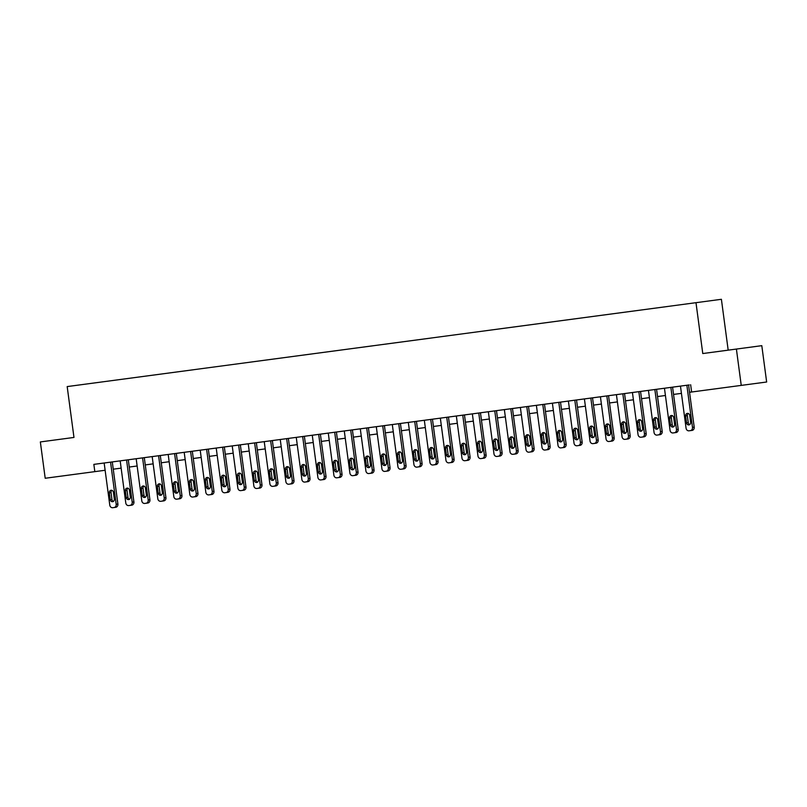 <?xml version="1.0" encoding="UTF-8"?>
<svg xmlns="http://www.w3.org/2000/svg" width="807" height="807" viewBox="0 0 807 807"><rect width="100%" height="100%" fill="white"/><g stroke="black" fill="none" stroke-linecap="round" stroke-linejoin="round"><path stroke-width="1.21" d="M728.186 350.157L721.397 299.296L695.987 302.686L67.183 386.583L73.972 437.444L61.493 439.109M761.798 345.668L766.65 382.004L741.24 385.393L736.398 349.058L761.798 345.668M689.218 384.939L93.854 464.378L94.823 471.641L105.132 470.269L104.153 462.996L109.782 505.142A2.935 2.582 -97.6 0 0 112.728 507.704L114.009 507.532A2.935 2.582 -97.6 0 0 116.188 504.284L110.559 462.149M112.919 461.826L119.527 460.948M128.928 459.697L135.536 458.81M144.937 457.559L151.545 456.681M160.946 455.42L167.553 454.543M176.955 453.282L183.562 452.404M192.964 451.153L199.571 450.266M208.973 449.015L215.58 448.137M224.982 446.876L231.589 445.999M240.99 444.738L247.598 443.86M256.999 442.609L263.607 441.722M273.008 440.471L279.615 439.593M289.017 438.332L295.624 437.455M305.016 436.194L311.633 435.316M321.025 434.065L327.632 433.177M337.033 431.927L343.641 431.049M353.042 429.788L359.65 428.91M369.051 427.649L375.659 426.772M385.06 425.521L391.667 424.633M401.069 423.382L407.676 422.505M417.078 421.244L423.685 420.366M433.087 419.115L439.694 418.228M449.096 416.977L455.703 416.089M465.104 414.838L471.712 413.961M481.113 412.7L487.721 411.822M497.122 410.571L503.729 409.684M513.131 408.433L519.738 407.545M529.14 406.294L535.747 405.417M545.149 404.156L551.756 403.278M561.158 402.027L567.765 401.14M577.166 399.889L583.774 399.001M593.175 397.75L599.783 396.873M609.184 395.612L615.791 394.734M625.193 393.483L631.8 392.595M641.202 391.345L647.809 390.457M657.201 389.206L663.808 388.328M673.209 387.067L679.817 386.19M73.972 437.444L40.35 441.933L45.202 478.258L94.823 471.641M690.651 384.747L691.619 392.01L741.24 385.393M695.987 302.686L702.776 353.547L736.398 349.058M113.252 469.18L121.141 468.131M129.261 467.041L137.15 465.992M145.27 464.913L153.159 463.854M161.279 462.774L169.167 461.725M177.278 460.636L185.166 459.587M193.287 458.497L201.175 457.448M209.295 456.369L217.184 455.309M225.304 454.23L233.193 453.181M241.313 452.091L249.202 451.042M257.322 449.953L265.21 448.904M273.331 447.824L281.219 446.765M289.34 445.686L297.228 444.637M305.349 443.547L313.237 442.498M321.357 441.409L329.246 440.36M337.366 439.28L345.255 438.221M353.375 437.142L361.264 436.093M369.384 435.003L377.273 433.954M385.393 432.865L393.281 431.816M401.402 430.736L409.29 429.677M417.411 428.598L425.299 427.549M433.42 426.459L441.308 425.41M449.428 424.331L457.317 423.272M465.437 422.192L473.326 421.133M481.446 420.054L489.335 419.004M497.455 417.915L505.343 416.866M513.464 415.787L521.342 414.727M529.463 413.648L537.351 412.589M545.471 411.509L553.36 410.46M561.48 409.371L569.369 408.322M577.489 407.242L585.378 406.183M593.498 405.104L601.386 404.045M609.507 402.965L617.395 401.916M625.516 400.827L633.404 399.778M641.525 398.698L649.413 397.639M657.534 396.56L665.422 395.501M673.542 394.421L681.431 393.372M689.551 392.283L691.619 392.01M686.868 385.252L692.487 427.387A2.935 2.582 -97.6 0 1 690.318 430.635L689.037 430.807A2.935 2.582 -97.6 0 1 686.081 428.245L680.462 386.099M690.318 430.635L692.033 430.413A2.935 2.582 82.4 0 0 694.202 427.165L688.583 385.02M690.641 422.313A2.35 2.068 82.4 0 1 686.535 422.858L685.607 415.887A2.35 2.068 82.4 0 1 689.703 415.343L690.641 422.313M689.733 424.583A2.35 2.068 82.4 0 1 688.26 422.636L687.322 415.655A2.35 2.068 82.4 0 1 688.23 413.386M690.752 430.585L689.037 430.807M670.859 387.39L676.478 429.526A2.935 2.582 -97.6 0 1 674.309 432.774L673.028 432.945A2.935 2.582 -97.6 0 1 670.072 430.383L664.454 388.238M674.309 432.774L676.024 432.542A2.935 2.582 82.4 0 0 678.193 429.294L672.574 387.158M674.632 424.452A2.35 2.068 82.4 0 1 670.526 424.996L669.598 418.016A2.35 2.068 82.4 0 1 673.694 417.471L674.632 424.452M673.724 426.721A2.35 2.068 82.4 0 1 672.251 424.764L671.313 417.794A2.35 2.068 82.4 0 1 672.221 415.524M674.743 432.713L673.028 432.945M654.85 389.519L660.469 431.664A2.935 2.582 -97.6 0 1 658.3 434.912L657.019 435.084A2.935 2.582 -97.6 0 1 654.063 432.522L648.445 390.376M658.3 434.912L660.015 434.68A2.935 2.582 82.4 0 0 662.184 431.432L656.565 389.297M658.623 426.59A2.35 2.068 82.4 0 1 654.517 427.135L653.589 420.154A2.35 2.068 82.4 0 1 657.685 419.61L658.623 426.59M657.715 428.86A2.35 2.068 82.4 0 1 656.242 426.903L655.304 419.933A2.35 2.068 82.4 0 1 656.222 417.653M658.734 434.852L657.019 435.084M638.841 391.657L644.46 433.803A2.935 2.582 -97.6 0 1 642.291 437.051L641.01 437.223A2.935 2.582 -97.6 0 1 638.055 434.65L632.436 392.515M642.291 437.051L644.006 436.819A2.935 2.582 82.4 0 0 646.175 433.571L640.556 391.425M642.614 428.719A2.35 2.068 82.4 0 1 638.519 429.263L637.58 422.293A2.35 2.068 82.4 0 1 641.686 421.748L642.614 428.719M641.706 430.988A2.35 2.068 82.4 0 1 640.233 429.042L639.295 422.061A2.35 2.068 82.4 0 1 640.213 419.791M642.725 436.99L641.01 437.223M622.833 393.796L628.451 435.931A2.935 2.582 -97.6 0 1 626.282 439.179L625.001 439.351A2.935 2.582 -97.6 0 1 622.056 436.789L616.427 394.643M626.282 439.179L627.997 438.958A2.935 2.582 82.4 0 0 630.166 435.709L624.547 393.564M626.605 430.857A2.35 2.068 82.4 0 1 622.51 431.402L621.572 424.432A2.35 2.068 82.4 0 1 625.677 423.887L626.605 430.857M625.697 433.127A2.35 2.068 82.4 0 1 624.225 431.17L623.297 424.2A2.35 2.068 82.4 0 1 624.204 421.93M626.716 439.129L625.001 439.351M606.824 395.924L612.442 438.07A2.935 2.582 -97.6 0 1 610.274 441.318L608.992 441.49A2.935 2.582 -97.6 0 1 606.047 438.927L600.418 396.782M610.274 441.318L611.988 441.086A2.935 2.582 82.4 0 0 614.167 437.838L608.539 395.702M610.596 432.996A2.35 2.068 82.4 0 1 606.501 433.541L605.563 426.56A2.35 2.068 82.4 0 1 609.668 426.015L610.596 432.996M609.688 435.266A2.35 2.068 82.4 0 1 608.216 433.309L607.288 426.338A2.35 2.068 82.4 0 1 608.196 424.068M610.707 441.258L608.992 441.49M590.815 398.063L596.434 440.208A2.935 2.582 -97.6 0 1 594.265 443.457L592.984 443.628A2.935 2.582 -97.6 0 1 590.038 441.066L584.409 398.92M594.265 443.457L595.98 443.225A2.935 2.582 82.4 0 0 598.158 439.976L592.53 397.841M594.588 435.124A2.35 2.068 82.4 0 1 590.492 435.679L589.554 428.699A2.35 2.068 82.4 0 1 593.659 428.154L594.588 435.124M593.68 437.404A2.35 2.068 82.4 0 1 592.207 435.447L591.279 428.477A2.35 2.068 82.4 0 1 592.187 426.197M594.698 443.396L592.984 443.628M574.806 400.201L580.425 442.347A2.935 2.582 -97.6 0 1 578.256 445.595L576.975 445.767A2.935 2.582 -97.6 0 1 574.029 443.194L568.4 401.059M578.256 445.595L579.971 445.363A2.935 2.582 82.4 0 0 582.15 442.115L576.521 399.969M578.579 437.263A2.35 2.068 82.4 0 1 574.483 437.808L573.545 430.837A2.35 2.068 82.4 0 1 577.651 430.292L578.579 437.263M577.671 439.533A2.35 2.068 82.4 0 1 576.198 437.586L575.27 430.605A2.35 2.068 82.4 0 1 576.178 428.335M578.69 445.535L576.975 445.767M558.797 402.34L564.416 444.475A2.935 2.582 -97.6 0 1 562.247 447.724L560.966 447.895A2.935 2.582 -97.6 0 1 558.02 445.333L552.392 403.187M562.247 447.724L563.962 447.502A2.935 2.582 82.4 0 0 566.141 444.253L560.512 402.108M562.57 439.401A2.35 2.068 82.4 0 1 558.474 439.946L557.546 432.976A2.35 2.068 82.4 0 1 561.642 432.431L562.57 439.401M561.662 441.671A2.35 2.068 82.4 0 1 560.189 439.714L559.261 432.744A2.35 2.068 82.4 0 1 560.169 430.474M562.681 447.673L560.966 447.895M542.788 404.468L548.417 446.614A2.935 2.582 -97.6 0 1 546.238 449.862L544.957 450.034A2.935 2.582 -97.6 0 1 542.011 447.471L536.383 405.326M546.238 449.862L547.953 449.63A2.935 2.582 82.4 0 0 550.132 446.382L544.503 404.246M546.561 441.54A2.35 2.068 82.4 0 1 542.465 442.085L541.537 435.104A2.35 2.068 82.4 0 1 545.633 434.559L546.561 441.54M545.653 443.81A2.35 2.068 82.4 0 1 544.18 441.853L543.252 434.882A2.35 2.068 82.4 0 1 544.16 432.613M546.672 449.802L544.957 450.034M526.779 406.607L532.408 448.753A2.935 2.582 -97.6 0 1 530.229 452.001L528.948 452.172A2.935 2.582 -97.6 0 1 526.003 449.61L520.374 407.464M530.229 452.001L531.944 451.769A2.935 2.582 82.4 0 0 534.123 448.521L528.494 406.385M530.552 443.668A2.35 2.068 82.4 0 1 526.457 444.223L525.528 437.243A2.35 2.068 82.4 0 1 529.624 436.698L530.552 443.668M529.644 445.938A2.35 2.068 82.4 0 1 528.171 443.991L527.243 437.011A2.35 2.068 82.4 0 1 528.151 434.741M530.663 451.94L528.948 452.172M510.77 408.745L516.399 450.891A2.935 2.582 -97.6 0 1 514.22 454.139L512.939 454.301A2.935 2.582 -97.6 0 1 509.994 451.738L504.365 409.603M514.22 454.139L515.935 453.907A2.935 2.582 82.4 0 0 518.114 450.659L512.485 408.513M514.543 445.807A2.35 2.068 82.4 0 1 510.448 446.352L509.52 439.381A2.35 2.068 82.4 0 1 513.615 438.837L514.543 445.807M513.635 448.077A2.35 2.068 82.4 0 1 512.163 446.13L511.235 439.149A2.35 2.068 82.4 0 1 512.142 436.88M514.654 454.079L512.939 454.301M494.762 410.884L500.39 453.02A2.935 2.582 -97.6 0 1 498.212 456.268L496.93 456.439A2.935 2.582 -97.6 0 1 493.985 453.877L488.356 411.731M498.212 456.268L499.926 456.046A2.935 2.582 82.4 0 0 502.105 452.798L496.476 410.652M498.534 447.946A2.35 2.068 82.4 0 1 494.439 448.49L493.511 441.52A2.35 2.068 82.4 0 1 497.606 440.965L498.534 447.946M497.626 450.215A2.35 2.068 82.4 0 1 496.154 448.258L495.226 441.288A2.35 2.068 82.4 0 1 496.134 439.018M498.645 456.217L496.93 456.439M478.753 413.013L484.382 455.158A2.935 2.582 -97.6 0 1 482.203 458.406L480.922 458.578A2.935 2.582 -97.6 0 1 477.976 456.016L472.357 413.87M482.203 458.406L483.918 458.174A2.935 2.582 82.4 0 0 486.096 454.926L480.468 412.791M482.525 450.084A2.35 2.068 82.4 0 1 478.43 450.629L477.502 443.648A2.35 2.068 82.4 0 1 481.597 443.104L482.525 450.084M481.618 452.354A2.35 2.068 82.4 0 1 480.145 450.397L479.217 443.426A2.35 2.068 82.4 0 1 480.125 441.157M482.636 458.346L480.922 458.578M462.744 415.151L468.373 457.297A2.935 2.582 -97.6 0 1 466.194 460.545L464.913 460.716A2.935 2.582 -97.6 0 1 461.967 458.144L456.348 416.008M466.194 460.545L467.909 460.313A2.935 2.582 82.4 0 0 470.088 457.065L464.469 414.919M466.517 452.213A2.35 2.068 82.4 0 1 462.421 452.767L461.493 445.787A2.35 2.068 82.4 0 1 465.589 445.242L466.517 452.213M465.609 454.482A2.35 2.068 82.4 0 1 464.136 452.535L463.208 445.555A2.35 2.068 82.4 0 1 464.116 443.285M466.638 460.484L464.913 460.716M446.735 417.29L452.364 459.435A2.935 2.582 -97.6 0 1 450.185 462.683L448.904 462.845A2.935 2.582 -97.6 0 1 445.958 460.283L440.34 418.147M450.185 462.683L451.91 462.451A2.935 2.582 82.4 0 0 454.079 459.203L448.46 417.058M450.508 454.351A2.35 2.068 82.4 0 1 446.412 454.896L445.484 447.925A2.35 2.068 82.4 0 1 449.58 447.381L450.508 454.351M449.6 456.621A2.35 2.068 82.4 0 1 448.127 454.674L447.199 447.693A2.35 2.068 82.4 0 1 448.107 445.424M450.629 462.623L448.904 462.845M430.726 419.428L436.355 461.564A2.935 2.582 -97.6 0 1 434.176 464.812L432.895 464.983A2.935 2.582 -97.6 0 1 429.949 462.421L424.331 420.276M434.176 464.812L435.901 464.59A2.935 2.582 82.4 0 0 438.07 461.342L432.451 419.196M434.499 456.49A2.35 2.068 82.4 0 1 430.403 457.034L429.475 450.064A2.35 2.068 82.4 0 1 433.571 449.509L434.499 456.49M433.591 458.759A2.35 2.068 82.4 0 1 432.118 456.802L431.19 449.832A2.35 2.068 82.4 0 1 432.098 447.562M434.62 464.761L432.895 464.983M414.717 421.557L420.346 463.702A2.935 2.582 -97.6 0 1 418.167 466.95L416.886 467.122A2.935 2.582 -97.6 0 1 413.941 464.56L408.322 422.414M418.167 466.95L419.892 466.718A2.935 2.582 82.4 0 0 422.061 463.47L416.442 421.335M418.49 458.628A2.35 2.068 82.4 0 1 414.395 459.173L413.466 452.192A2.35 2.068 82.4 0 1 417.562 451.648L418.49 458.628M417.582 460.898A2.35 2.068 82.4 0 1 416.109 458.941L415.181 451.97A2.35 2.068 82.4 0 1 416.089 449.701M418.611 466.89L416.886 467.122M398.719 423.695L404.337 465.841A2.935 2.582 -97.6 0 1 402.158 469.089L400.887 469.26A2.935 2.582 -97.6 0 1 397.932 466.688L392.313 424.553M402.158 469.089L403.883 468.857A2.935 2.582 82.4 0 0 406.052 465.609L400.433 423.463M402.481 460.757A2.35 2.068 82.4 0 1 398.386 461.311L397.458 454.331A2.35 2.068 82.4 0 1 401.553 453.786L402.481 460.757M401.573 463.026A2.35 2.068 82.4 0 1 400.101 461.079L399.172 454.099A2.35 2.068 82.4 0 1 400.08 451.829M402.602 469.028L400.887 469.26M382.71 425.834L388.328 467.979A2.935 2.582 -97.6 0 1 386.16 471.227L384.878 471.389A2.935 2.582 -97.6 0 1 381.923 468.827L376.304 426.691M386.16 471.227L387.874 470.995A2.935 2.582 82.4 0 0 390.043 467.747L384.425 425.602M386.482 462.895A2.35 2.068 82.4 0 1 382.377 463.44L381.449 456.469A2.35 2.068 82.4 0 1 385.544 455.925L386.482 462.895M385.564 465.165A2.35 2.068 82.4 0 1 384.092 463.218L383.164 456.237A2.35 2.068 82.4 0 1 384.071 453.968M386.593 471.167L384.878 471.389M366.701 427.972L372.32 470.108A2.935 2.582 -97.6 0 1 370.151 473.356L368.87 473.527A2.935 2.582 -97.6 0 1 365.914 470.965L360.295 428.82M370.151 473.356L371.866 473.134A2.935 2.582 82.4 0 0 374.034 469.886L368.416 427.74M370.474 465.034A2.35 2.068 82.4 0 1 366.368 465.578L365.44 458.608A2.35 2.068 82.4 0 1 369.535 458.053L370.474 465.034M369.556 467.303A2.35 2.068 82.4 0 1 368.093 465.346L367.155 458.376A2.35 2.068 82.4 0 1 368.063 456.106M370.584 473.295L368.87 473.527M350.692 430.101L356.311 472.246A2.935 2.582 -97.6 0 1 354.142 475.494L352.861 475.666A2.935 2.582 -97.6 0 1 349.905 473.104L344.286 430.958M354.142 475.494L355.857 475.262A2.935 2.582 82.4 0 0 358.026 472.014L352.407 429.879M354.465 467.172A2.35 2.068 82.4 0 1 350.359 467.717L349.431 460.736A2.35 2.068 82.4 0 1 353.527 460.192L354.465 467.172M353.557 469.442A2.35 2.068 82.4 0 1 352.084 467.485L351.146 460.515A2.35 2.068 82.4 0 1 352.054 458.245M354.576 475.434L352.861 475.666M334.683 432.239L340.302 474.385A2.935 2.582 -97.6 0 1 338.133 477.633L336.852 477.805A2.935 2.582 -97.6 0 1 333.896 475.232L328.278 433.097M338.133 477.633L339.848 477.401A2.935 2.582 82.4 0 0 342.017 474.153L336.398 432.007M338.456 469.301A2.35 2.068 82.4 0 1 334.35 469.856L333.422 462.875A2.35 2.068 82.4 0 1 337.518 462.33L338.456 469.301M337.548 471.57A2.35 2.068 82.4 0 1 336.075 469.624L335.137 462.643A2.35 2.068 82.4 0 1 336.045 460.373M338.567 477.573L336.852 477.805M318.674 434.378L324.293 476.513A2.935 2.582 -97.6 0 1 322.124 479.762L320.843 479.933A2.935 2.582 -97.6 0 1 317.887 477.371L312.269 435.235M322.124 479.762L323.839 479.54A2.935 2.582 82.4 0 0 326.008 476.291L320.389 434.146M322.447 471.439A2.35 2.068 82.4 0 1 318.341 471.984L317.413 465.014A2.35 2.068 82.4 0 1 321.509 464.469L322.447 471.439M321.539 473.709A2.35 2.068 82.4 0 1 320.066 471.762L319.128 464.782A2.35 2.068 82.4 0 1 320.036 462.512M322.558 479.711L320.843 479.933M302.665 436.516L308.284 478.652A2.935 2.582 -97.6 0 1 306.115 481.9L304.834 482.072A2.935 2.582 -97.6 0 1 301.879 479.509L296.26 437.364M306.115 481.9L307.83 481.678A2.935 2.582 82.4 0 0 309.999 478.43L304.38 436.284M306.438 473.578A2.35 2.068 82.4 0 1 302.343 474.123L301.404 467.152A2.35 2.068 82.4 0 1 305.51 466.597L306.438 473.578M305.53 475.848A2.35 2.068 82.4 0 1 304.057 473.891L303.119 466.92A2.35 2.068 82.4 0 1 304.037 464.65M306.549 481.84L304.834 482.072M286.656 438.645L292.275 480.79A2.935 2.582 -97.6 0 1 290.106 484.039L288.825 484.21A2.935 2.582 -97.6 0 1 285.87 481.648L280.251 439.502M290.106 484.039L291.821 483.807A2.935 2.582 82.4 0 0 293.99 480.558L288.371 438.423M290.429 475.716A2.35 2.068 82.4 0 1 286.334 476.261L285.396 469.281A2.35 2.068 82.4 0 1 289.501 468.736L290.429 475.716M289.521 477.986A2.35 2.068 82.4 0 1 288.049 476.029L287.11 469.059A2.35 2.068 82.4 0 1 288.028 466.789M290.54 483.978L288.825 484.21M270.648 440.783L276.266 482.929A2.935 2.582 -97.6 0 1 274.098 486.177L272.816 486.349A2.935 2.582 -97.6 0 1 269.871 483.776L264.242 441.641M274.098 486.177L275.812 485.945A2.935 2.582 82.4 0 0 277.991 482.697L272.363 440.551M274.42 477.845A2.35 2.068 82.4 0 1 270.325 478.4L269.387 471.419A2.35 2.068 82.4 0 1 273.492 470.874L274.42 477.845M273.512 480.115A2.35 2.068 82.4 0 1 272.04 478.168L271.112 471.187A2.35 2.068 82.4 0 1 272.02 468.917M274.531 486.117L272.816 486.349M254.639 442.922L260.257 485.057A2.935 2.582 -97.6 0 1 258.089 488.306L256.808 488.477A2.935 2.582 -97.6 0 1 253.862 485.915L248.233 443.779M258.089 488.306L259.804 488.084A2.935 2.582 82.4 0 0 261.982 484.836L256.354 442.69M258.411 479.983A2.35 2.068 82.4 0 1 254.316 480.528L253.378 473.558A2.35 2.068 82.4 0 1 257.483 473.013L258.411 479.983M257.504 482.253A2.35 2.068 82.4 0 1 256.031 480.306L255.103 473.326A2.35 2.068 82.4 0 1 256.011 471.056M258.522 488.255L256.808 488.477M238.63 445.06L244.249 487.196A2.935 2.582 -97.6 0 1 242.08 490.444L240.799 490.616A2.935 2.582 -97.6 0 1 237.853 488.053L232.224 445.908M242.08 490.444L243.795 490.222A2.935 2.582 82.4 0 0 245.974 486.974L240.345 444.828M242.403 482.122A2.35 2.068 82.4 0 1 238.307 482.667L237.369 475.696A2.35 2.068 82.4 0 1 241.475 475.141L242.403 482.122M241.495 484.392A2.35 2.068 82.4 0 1 240.022 482.435L239.094 475.464A2.35 2.068 82.4 0 1 240.002 473.195M242.514 490.384L240.799 490.616M222.621 447.189L228.24 489.335A2.935 2.582 -97.6 0 1 226.071 492.583L224.79 492.754A2.935 2.582 -97.6 0 1 221.844 490.192L216.215 448.046M226.071 492.583L227.786 492.351A2.935 2.582 82.4 0 0 229.965 489.103L224.336 446.967M226.394 484.261A2.35 2.068 82.4 0 1 222.298 484.805L221.36 477.825A2.35 2.068 82.4 0 1 225.466 477.28L226.394 484.261M225.486 486.53A2.35 2.068 82.4 0 1 224.013 484.573L223.085 477.603A2.35 2.068 82.4 0 1 223.993 475.333M226.505 492.522L224.79 492.754M206.612 449.328L212.241 491.473A2.935 2.582 -97.6 0 1 210.062 494.721L208.781 494.893A2.935 2.582 -97.6 0 1 205.835 492.32L200.207 450.185M210.062 494.721L211.777 494.489A2.935 2.582 82.4 0 0 213.956 491.241L208.327 449.096M210.385 486.389A2.35 2.068 82.4 0 1 206.289 486.944L205.361 479.963A2.35 2.068 82.4 0 1 209.457 479.419L210.385 486.389M209.477 488.659A2.35 2.068 82.4 0 1 208.004 486.712L207.076 479.731A2.35 2.068 82.4 0 1 207.984 477.462M210.496 494.661L208.781 494.893M190.603 451.466L196.232 493.602A2.935 2.582 -97.6 0 1 194.053 496.85L192.772 497.021A2.935 2.582 -97.6 0 1 189.827 494.459L184.198 452.323M194.053 496.85L195.768 496.628A2.935 2.582 82.4 0 0 197.947 493.38L192.318 451.234M194.376 488.528A2.35 2.068 82.4 0 1 190.281 489.072L189.352 482.102A2.35 2.068 82.4 0 1 193.448 481.557L194.376 488.528M193.468 490.797A2.35 2.068 82.4 0 1 191.995 488.85L191.067 481.87A2.35 2.068 82.4 0 1 191.975 479.6M194.487 496.799L192.772 497.021M174.594 453.605L180.223 495.74A2.935 2.582 -97.6 0 1 178.044 498.988L176.763 499.16A2.935 2.582 -97.6 0 1 173.818 496.598L168.189 454.452M178.044 498.988L179.759 498.756A2.935 2.582 82.4 0 0 181.938 495.508L176.309 453.373M178.367 490.666A2.35 2.068 82.4 0 1 174.272 491.211L173.344 484.24A2.35 2.068 82.4 0 1 177.439 483.686L178.367 490.666M177.459 492.936A2.35 2.068 82.4 0 1 175.987 490.979L175.058 484.008A2.35 2.068 82.4 0 1 175.966 481.739M178.478 498.928L176.763 499.16M158.586 455.733L164.214 497.879A2.935 2.582 -97.6 0 1 162.036 501.127L160.754 501.298A2.935 2.582 -97.6 0 1 157.809 498.736L152.18 456.591M162.036 501.127L163.75 500.895A2.935 2.582 82.4 0 0 165.929 497.647L160.3 455.511M162.358 492.805A2.35 2.068 82.4 0 1 158.263 493.349L157.335 486.369A2.35 2.068 82.4 0 1 161.43 485.824L162.358 492.805M161.45 495.074A2.35 2.068 82.4 0 1 159.978 493.117L159.05 486.147A2.35 2.068 82.4 0 1 159.957 483.877M162.469 501.066L160.754 501.298M142.577 457.872L148.206 500.017A2.935 2.582 -97.6 0 1 146.027 503.265L144.746 503.437A2.935 2.582 -97.6 0 1 141.8 500.865L136.171 458.729M146.027 503.265L147.742 503.033A2.935 2.582 82.4 0 0 149.92 499.785L144.292 457.64M146.349 494.933A2.35 2.068 82.4 0 1 142.254 495.488L141.326 488.507A2.35 2.068 82.4 0 1 145.421 487.963L146.349 494.933M145.442 497.203A2.35 2.068 82.4 0 1 143.969 495.256L143.041 488.275A2.35 2.068 82.4 0 1 143.949 486.006M146.46 503.205L144.746 503.437M126.568 460.01L132.197 502.146A2.935 2.582 -97.6 0 1 130.018 505.394L128.737 505.565A2.935 2.582 -97.6 0 1 125.791 503.003L120.172 460.868M130.018 505.394L131.733 505.172A2.935 2.582 82.4 0 0 133.912 501.924L128.293 459.778M130.341 497.072A2.35 2.068 82.4 0 1 126.245 497.616L125.317 490.646A2.35 2.068 82.4 0 1 129.413 490.101L130.341 497.072M129.433 499.341A2.35 2.068 82.4 0 1 127.96 497.394L127.032 490.414A2.35 2.068 82.4 0 1 127.94 488.144M130.452 505.343L128.737 505.565M114.009 507.532L115.724 507.3A2.935 2.582 82.4 0 0 117.903 504.052L112.284 461.917M114.332 499.21A2.35 2.068 82.4 0 1 110.236 499.755L109.308 492.784A2.35 2.068 82.4 0 1 113.404 492.23L114.332 499.21M113.424 501.48A2.35 2.068 82.4 0 1 111.951 499.523L111.023 492.552A2.35 2.068 82.4 0 1 111.931 490.283M114.453 507.472L112.728 507.704M694.202 427.165L692.487 427.387M686.535 422.858L688.26 422.636M685.607 415.887L687.322 415.655M678.193 429.294L676.478 429.526M670.526 424.996L672.251 424.764M669.598 418.016L671.313 417.794M662.184 431.432L660.469 431.664M654.517 427.135L656.242 426.903M653.589 420.154L655.304 419.933M646.175 433.571L644.46 433.803M638.519 429.263L640.233 429.042M637.58 422.293L639.295 422.061M630.166 435.709L628.451 435.931M622.51 431.402L624.225 431.17M621.572 424.432L623.297 424.2M614.167 437.838L612.442 438.07M606.501 433.541L608.216 433.309M605.563 426.56L607.288 426.338M598.158 439.976L596.434 440.208M590.492 435.679L592.207 435.447M589.554 428.699L591.279 428.477M582.15 442.115L580.425 442.347M574.483 437.808L576.198 437.586M573.545 430.837L575.27 430.605M566.141 444.253L564.416 444.475M558.474 439.946L560.189 439.714M557.546 432.976L559.261 432.744M550.132 446.382L548.417 446.614M542.465 442.085L544.18 441.853M541.537 435.104L543.252 434.882M534.123 448.521L532.408 448.753M526.457 444.223L528.171 443.991M525.528 437.243L527.243 437.011M518.114 450.659L516.399 450.891M510.448 446.352L512.163 446.13M509.52 439.381L511.235 439.149M502.105 452.798L500.39 453.02M494.439 448.49L496.154 448.258M493.511 441.52L495.226 441.288M486.096 454.926L484.382 455.158M478.43 450.629L480.145 450.397M477.502 443.648L479.217 443.426M470.088 457.065L468.373 457.297M462.421 452.767L464.136 452.535M461.493 445.787L463.208 445.555M454.079 459.203L452.364 459.435M446.412 454.896L448.127 454.674M445.484 447.925L447.199 447.693M438.07 461.342L436.355 461.564M430.403 457.034L432.118 456.802M429.475 450.064L431.19 449.832M422.061 463.47L420.346 463.702M414.395 459.173L416.109 458.941M413.466 452.192L415.181 451.97M406.052 465.609L404.337 465.841M398.386 461.311L400.101 461.079M397.458 454.331L399.172 454.099M390.043 467.747L388.328 467.979M382.377 463.44L384.092 463.218M381.449 456.469L383.164 456.237M374.034 469.886L372.32 470.108M366.368 465.578L368.093 465.346M365.44 458.608L367.155 458.376M358.026 472.014L356.311 472.246M350.359 467.717L352.084 467.485M349.431 460.736L351.146 460.515M342.017 474.153L340.302 474.385M334.35 469.856L336.075 469.624M333.422 462.875L335.137 462.643M326.008 476.291L324.293 476.513M318.341 471.984L320.066 471.762M317.413 465.014L319.128 464.782M309.999 478.43L308.284 478.652M302.343 474.123L304.057 473.891M301.404 467.152L303.119 466.92M293.99 480.558L292.275 480.79M286.334 476.261L288.049 476.029M285.396 469.281L287.11 469.059M277.991 482.697L276.266 482.929M270.325 478.4L272.04 478.168M269.387 471.419L271.112 471.187M261.982 484.836L260.257 485.057M254.316 480.528L256.031 480.306M253.378 473.558L255.103 473.326M245.974 486.974L244.249 487.196M238.307 482.667L240.022 482.435M237.369 475.696L239.094 475.464M229.965 489.103L228.24 489.335M222.298 484.805L224.013 484.573M221.36 477.825L223.085 477.603M213.956 491.241L212.241 491.473M206.289 486.944L208.004 486.712M205.361 479.963L207.076 479.731M197.947 493.38L196.232 493.602M190.281 489.072L191.995 488.85M189.352 482.102L191.067 481.87M181.938 495.508L180.223 495.74M174.272 491.211L175.987 490.979M173.344 484.24L175.058 484.008M165.929 497.647L164.214 497.879M158.263 493.349L159.978 493.117M157.335 486.369L159.05 486.147M149.92 499.785L148.206 500.017M142.254 495.488L143.969 495.256M141.326 488.507L143.041 488.275M133.912 501.924L132.197 502.146M126.245 497.616L127.96 497.394M125.317 490.646L127.032 490.414M117.903 504.052L116.188 504.284M110.236 499.755L111.951 499.523M109.308 492.784L111.023 492.552"/></g></svg>
